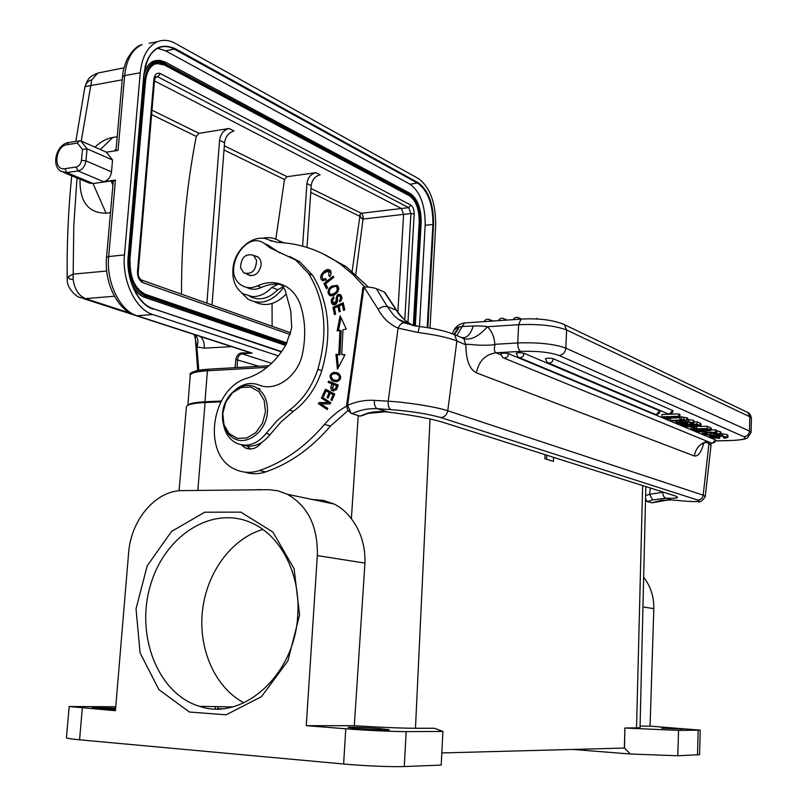 <?xml version="1.0" encoding="UTF-8"?>
<svg xmlns="http://www.w3.org/2000/svg" width="807" height="807" viewBox="0 0 807 807"><rect width="100%" height="100%" fill="white"/><g stroke="black" fill="none" stroke-linecap="round" stroke-linejoin="round"><path stroke-width="1.21" d="M357.622 728.63C370.584 729.669 390.205 730.355 389.287 729.75L379.603 728.6C366.751 727.581 347.383 726.895 348.16 727.5L357.622 728.63M260.126 489.768L260.964 489.758M253.63 489.839L260.136 489.587M229.753 490.091L236.905 490.02M115.623 708.243L92.381 707.648L115.532 709.393M229.38 707.628L229.41 706.861M306.257 725.675L354.313 725.735C380.43 727.349 400.817 728.186 415.474 728.267L434.499 728.267L442.932 731.445L406.203 731.616C394.673 731.707 365.278 730.335 345.779 728.782L306.257 725.675L317.322 555.589C317.938 526.527 307.981 506.1 287.463 494.318L277.79 490.797L269.114 489.698L182.352 490.595C155.943 490.303 130.895 519.769 128.626 552.886L115.421 710.695L69.18 706.518L115.744 706.761M354.313 725.735L364.935 563.104L317.322 555.589M312.642 499.563L323.385 500.36L334.179 504.072C340.786 507.371 346.516 512.253 351.368 518.73C360.911 531.45 365.44 546.238 364.935 563.104M545.058 454.654L544.917 458.739L553.461 461.402L553.592 457.357M220.856 401.836L205.089 402.542C193.337 403.147 187.123 404.539 186.447 406.728L186.437 406.92M66.436 737.689L66.426 737.739C66.699 738.324 71.087 739.01 79.57 739.807L343.621 764.007C363.18 765.843 392.676 767.064 404.267 766.539L441.187 765.086L442.932 731.445M299.599 614.914L287.877 660.913L261.397 696.723L226.051 714.831L189.433 712.026L158.908 689.672L140.085 652.863L136.03 608.882L147.197 565.828L171.508 531.47L204.716 512.203L240.829 512.132L272.867 532.035L294.081 568.683L299.599 614.914M661.821 728.196L682.258 729.074L661.821 728.196M441.812 752.941L624.497 748.059L624.88 728.025L624.356 748.049M643.663 577.277C650.634 586.265 654.023 596.726 653.811 608.66L650.079 726.129L700.244 730.143L678.546 730.396L625.173 728.045M700.244 730.164L699.588 754.666L677.809 755.766L678.546 730.396M624.497 748.059L630.317 754.01L677.809 755.766M572.688 749.431L630.317 754.01M624.88 728.025L640.042 727.773L645.842 486.591M650.079 726.129L640.082 726.118M546.621 459.274L546.732 455.188M297.722 615.116C300.769 574.483 281.038 536.019 252.147 523.178C212.503 504.597 164.386 535.535 150.294 585.801C135.455 635.775 158.001 693.98 199.581 706.347C242.957 721.559 295.12 674.622 297.722 615.116M243.946 702.806C214.965 687.635 198.098 648.798 202.486 610.566C206.804 572.314 231.71 538.44 262.84 529.463M352.165 271.253L359.841 216.337M355.786 274.33L363.311 217.234C362.363 214.188 361.707 212.866 361.334 213.26L360.063 214.349L359.861 216.337L310.745 192.348M302.625 246.165L306.922 183.532C307.81 177.58 310.806 173.969 315.9 172.688L287.09 176.703L284.488 179.517L224.013 149.961M206.885 303.17L219.575 140.287C220.573 133.891 223.741 129.957 229.077 128.484L198.996 133.337L196.252 136.393L151.625 114.574M272.11 326.24L272.05 303.503M275.823 239.185L284.488 179.517M359.811 215.56L359.851 216.337M360.063 214.349L360.235 216.992M360.608 216.77L360.628 217.507M363.311 217.244L361.697 218.435L361.132 218.011M85.199 86.631C86.127 82.98 88.316 80.73 91.746 79.893L81.245 141.074M85.169 86.621L122.24 79.802M77.018 177.974L73.77 226.021L73.114 279.434C74.587 289.32 78.703 295.715 85.461 298.61L80.014 297.501M73.114 279.434L69.684 279.111L68.01 276.902L67.193 279M106.685 271.021L73.094 274.148L67.99 276.902M76.161 167.039C79.066 166.252 80.831 164.013 81.457 160.3L82.455 149.477L87.075 148.811L80.801 140.882L79.469 140.872L77.411 143.091L67.112 144.675C55.199 145.946 52.818 170.953 64.873 168.673L76.161 167.039L78.037 170.953C82.385 169.793 85.028 166.434 85.966 160.875L87.075 148.811L112.556 159.988L111.507 171.83C110.589 177.288 107.987 180.576 103.669 181.706L115.431 180.092L113.283 181.111L106.534 257.413L108.683 256.565L124.47 254.891C121.817 280.886 135.747 309.595 152.735 314.498L278.405 355.907M113.222 181.868L111.094 180.98L112.919 185.196M97.667 73.255L91.746 79.893M194.426 334.734L196.908 346.879C198.754 341.079 197.947 337.033 194.487 334.754M237.147 367.538L237.561 359.599C237.994 356.28 239.528 354.364 242.171 353.839L252.107 353.083L241.737 352.871L242.171 353.839L271.636 363.301M235.019 367.659L235.876 359.428L258.795 366.287M87.166 182.17L93.007 183.532L111.094 180.98M117.207 136.736L112.809 137.432C106.463 138.552 100.532 141.8 94.994 147.167M80.024 179.225C79.56 201.78 88.245 213.109 106.07 213.199L110.498 212.634M181.535 294.192C181.272 241.313 186.185 188.717 196.252 136.393M311.008 188.485L361.334 213.26L401.412 208.499L403.591 214.359L363.342 219.04L361.697 218.435M407.949 322.487L414.193 213.956C414.162 209.759 413.073 206.824 410.934 205.139L160.381 73.578C156.941 72.408 154.762 74.254 153.875 79.136L137.493 271.545C137.472 276.972 139.218 280.654 142.718 282.601L290.288 334.572M132.973 286.848C136.292 292.265 140.206 295.786 144.735 297.39L285.597 345.416M156.336 60.434L153.653 61.14C149.315 62.966 146.158 66.941 144.16 73.074M413.315 325.544L419.196 222.207C419.277 209.406 416.029 200.59 409.452 195.788L164.305 64.953L156.74 63.491M419.479 326.542L425.178 225.274C425.319 205.492 420.296 191.824 410.117 184.268L165.496 50.791L157.678 48.279M430.02 328.106L435.679 225.637C435.83 203.041 430.141 187.375 418.591 178.66L175.301 43.386C169.167 40.027 163.246 39.462 157.547 41.682C147.802 46.17 142.042 56.54 140.247 72.791L124.47 254.891M80.801 140.882L106.312 152.17L112.556 159.988M115.976 150.738L122.503 76.836L124.651 75.576L118.054 150.425L106.312 152.17M114.09 151.01L116.127 149.002M229.077 128.484L234.04 131.016C228.724 132.479 225.567 136.393 224.568 142.758L212.019 304.985M315.9 172.688L320.167 174.857C315.083 176.128 312.097 179.729 311.209 185.65L306.993 247.426M715.638 440.854L730.426 440.511C742.702 440.017 747.221 438.756 743.983 436.718L559.08 355.483C549.89 352.225 537.099 350.874 520.697 351.398L495.982 352.79C485.32 354.414 478.773 361.102 476.372 372.834C469.523 369.324 466.022 360.013 465.861 344.902L456.893 340.937L454.492 334.633L452.303 333.705M703.754 442.982C701.434 452.102 698.307 456.439 694.373 456.005C695.695 448.319 699.992 443.426 707.255 441.348M465.861 344.902C464.519 344.054 468.363 344.125 477.391 345.103C489.324 345.446 495.115 345.073 494.762 343.964L495.195 344.296C493.854 348.685 494.116 351.519 495.982 352.79L500.784 354.767M465.639 344.498L463.884 338.779L461.372 337.467M361.778 415.686L359.962 416.13L351.085 413.335L347.605 405.316C356.371 401.503 365.329 399.848 374.458 400.363L388.207 401.2C407.787 402.32 436.758 406.98 447.754 410.753L456.893 340.937C448.056 337.538 435.144 334.723 418.127 332.504L419.388 326.532M418.127 332.504L398.083 328.126C399.788 324.656 401.795 322.871 404.105 322.78L419.247 326.502M347.726 410.087L346.566 405.719L362.888 287.605L363.977 286.848C369.445 287.04 373.56 287.635 376.304 288.624L384.213 291.993L399.324 314.72L404.62 319.986L412.518 325.413M384.979 292.558L384.213 291.993M346.566 405.719L347.595 405.316L363.977 286.848M362.868 287.695L363.937 286.949L378.039 309.091L382.952 306.559L387.209 306.428L376.304 288.624M652.238 502.761L647.375 501.661L652.611 499.937L666.118 498.212C677.547 498.555 680.331 497.707 674.46 495.659L442.72 422.232C430.091 418.44 411.903 415.07 388.157 412.095C380.158 411.045 372.955 411.54 366.57 413.567L359.962 416.119M646.568 500.996L647.375 501.661M645.519 500.169L647.143 501.55L645.55 498.897M645.802 488.114L645.973 486.631M679.847 416.795L679.918 414.435L678.778 413.941L661.982 414.495L661.901 416.846L667.117 419.025L669.245 418.954L665.2 417.259L679.847 416.795L678.707 416.301L661.901 416.846M687.524 420.336L687.594 418.006L681.794 416.866L680.049 416.926L679.978 419.257L681.804 420.033L670.395 420.386L671.454 420.83L687.524 420.336L679.978 419.257M680.029 417.764L670.466 418.066L670.395 420.386M693.849 420.75L693.788 423.07L688.885 421.819L681.401 421.718L676.417 422.172L675.762 422.545L676.377 423.039L684.548 423.917L687.826 423.261L683.559 422.051L687.705 422.111L691.054 422.616L689.924 423.221L690.953 423.665L693.163 423.423L693.778 423.07L693.274 420.286L687.554 419.418M700.052 423.12L697.097 421.839L693.818 421.94M701.081 423.786L700.032 423.12L699.972 425.218M687.877 422.122L687.826 423.191M711.209 428.154L707.366 426.267L699.982 426.479M716.414 432.441L696.925 431.614L716.414 432.441L716.475 430.192L711.149 429.707M710.17 432.734L707.285 432.542M720.167 431.634L716.455 430.797M718.502 434.176L716.515 434.721L717.534 435.155L720.933 434.529L720.994 432.229L720.177 431.634L720.116 433.863L710.563 433.087L711.219 434.751L709.999 434.963L704.894 433.803M727.853 437.384L727.914 435.255L727.137 434.64L720.974 433.561M716.132 433.44L713.812 433.52M719.673 438.342L711.915 436.779L721.68 436.244L725.029 436.9L725.432 437.444L723.617 437.798L724.615 438.221L727.864 437.495L722.416 435.901L715.274 435.679L709.605 436.597L712.581 437.828L719.673 438.342L719.642 436.113M553.451 358.812C549.88 358.005 547.196 358.005 545.411 358.822L547.297 362.514L549.456 363.16L552.21 361.808L553.451 358.812L673.038 410.662C672.655 413.053 671.242 414.203 668.791 414.102M524.278 353.375C520.656 352.548 517.963 352.548 516.187 353.375L518.124 357.148L520.263 357.783L523.017 356.401L524.278 353.375L659.753 410.864L659.894 411.963L658.704 413.759L655.809 414.536M508.753 353.779C505.142 352.962 502.458 352.952 500.723 353.779L502.68 357.562L504.768 358.167L507.502 356.795L508.753 353.779L715.537 439.926L714.851 442.236L711.935 443.214M678.778 413.941L678.707 416.301M669.306 417.128L669.245 418.954M683.015 422.333L685.425 423.07L683.267 423.483L677.971 422.656L683.015 422.333M680.553 424.633L687.201 426.822L700.98 426.076L697.036 424.149L680.553 424.633L680.583 423.826M691.226 425.763L691.498 426.378L687.675 426.399L683.751 425.027L689.117 424.875L691.226 425.763M698.418 425.975L694.07 425.945L691.216 424.815L696.007 424.674L698.479 425.824M692.184 427.307L694.686 428.356L696.844 428.295L692.194 426.933M691.004 428.991L697.48 431.12L711.128 430.413L707.295 428.537L691.004 428.991L691.054 426.984M701.495 430.101L701.747 430.696L697.964 430.716L694.141 429.385L699.447 429.233L701.495 430.101M708.586 430.313L704.299 430.282L701.525 429.183L706.266 429.052L708.657 430.161M704.975 433.702L707.265 433.379L706.226 432.945L702.504 433.621L703.512 434.368L711.249 435.387L713.731 435.013L712.924 433.409L718.563 434.247M720.933 434.529L720.116 433.863M681.794 416.866L681.723 419.206M683.953 417.471L683.882 419.801M686.777 417.653L686.707 419.993M689.965 422.333L689.935 423.181M687.241 422.091L687.231 422.707M676.448 420.679L676.397 422.172M681.451 420.528L681.421 421.516M688.966 419.489L688.896 421.819M693.274 420.286L693.203 422.596M678.364 422.424L678.344 422.959M680.422 422.222L680.382 423.382M683.297 422.364L683.267 423.483M697.097 421.839L697.036 424.149M701.051 423.786L700.99 425.864M685.547 424.976L685.516 425.763M687.715 424.916L687.675 426.399M690.167 425.319L690.136 426.52M693.203 424.754L693.173 425.602M694.101 424.724L694.06 425.904M696.945 425.077L696.915 426.136M694.383 426.378L694.363 427.246M696.895 426.621L696.844 428.295M707.366 426.267L707.295 428.537M710.21 427.508L710.15 429.576M711.189 428.154L711.128 430.202M695.886 429.334L695.866 430.091M698.005 429.274L697.964 430.716M700.426 429.647L700.385 430.837M703.452 429.122L703.432 429.949M704.319 429.102L704.289 430.242M707.134 429.415L707.103 430.464M696.945 431.049L696.925 431.614M715.587 429.818L715.527 432.058M706.246 432.199L706.226 432.945M707.295 432.219L707.265 433.379M705.55 433.52L705.53 434.297M710.059 432.744L709.999 434.963M710.231 432.29L710.2 433.238M710.584 432.3L710.553 433.087M712.611 432.35L712.601 432.895M716.929 430.857L716.868 433.087M716.545 433.51L716.515 434.721M723.657 436.506L723.617 437.798M712.44 436.476L712.42 437.182M714.73 436.173L714.689 437.697M718.724 436.093L718.674 437.919M710.231 435.397L710.21 436.194M715.345 433.46L715.284 435.588M722.477 433.682L722.416 435.901M727.137 434.64L727.087 436.748M494.762 343.964C494.328 336.953 491.887 331.203 487.428 326.734C483.948 326.038 479.207 325.786 473.215 325.998L462.28 326.472L456.792 335.581M473.215 325.998C471.308 332.494 468.413 336.388 464.539 337.679L461.997 337.598M464.328 337.73L462.219 337.82M416.23 326.099L404.66 322.931M462.28 326.462L459.001 327.006L454.028 334.32M459.455 326.875L454.533 334.643M459.001 327.006C455.612 328.177 453.453 330.325 452.525 333.473M396.782 310.655L396.62 310.382C401.936 317.797 406.708 322.497 410.934 324.475L398.396 319.39L393.776 315.466L387.209 306.428L396.57 310.342M385.211 411.792L366.57 413.567M650.351 488.013L649.625 494.308L662.86 492.28C662.739 495.468 663.818 497.445 666.118 498.212L671.727 499.947L661.518 500.249L651.602 502.912M645.63 495.538L649.625 494.308L652.611 499.937M404.136 322.78L398.396 319.39L404.136 322.78M280.18 284.518L281.936 285.345L285.063 289.935L290.802 311.028L291.72 327.985L286.031 344.66C276.085 361.597 263.233 372.743 247.467 378.09C211.091 387.723 201.508 454.755 234.827 469.16C242.574 472.892 250.806 473.346 259.511 470.521C283.671 462.199 305.328 446.836 324.495 424.432L330.416 426.096L348.12 410.47M346.516 406.203C338.274 410.733 330.931 416.815 324.495 424.432M277.991 284.256L271.798 287.423C266.007 293.566 259.602 296.643 252.571 296.643L242.968 293.728C235.029 287.998 231.75 279.121 233.122 267.117C235.452 247.618 255.597 232.507 269.498 240.193L277.315 242.372C300.164 243.27 321.267 250.584 340.635 264.313L353.143 274.673L364.542 286.858M321.357 398.053L328.328 402.582L318.987 402.552L318.372 403.722L327.228 409.502L327.803 408.413L320.843 403.873L330.194 403.904L330.809 402.733L321.932 396.963L321.357 398.053L322.548 398.416L322.961 397.629M241.374 444.869L245.035 447.814C251.159 450.427 256.737 448.631 261.781 442.428M341.714 354.555L342.955 329.76L346.314 329.064L340.14 315.809L337.124 330.971L339.989 330.376L338.769 354.444L335.944 354.313L337.437 369.223L345.033 354.697L341.714 354.555L344.851 355.05M343.56 310.392L344.781 309.848L343.268 302.756L332.918 307.316L334.461 314.629L335.682 314.094L334.411 308.072L337.931 306.529L339.081 311.946L340.292 311.421L339.142 305.994L342.319 304.592L343.56 310.392M333.775 277.275L333.22 276.165L323.92 283.529L326.522 288.765L327.622 287.897L325.564 283.771L333.775 277.275M336.368 389.862L338.244 385.02L328.55 381.106L328.086 382.316L332.03 383.91C330.335 387.36 330.406 389.589 332.242 390.608L336.337 389.842M329.821 276.559C331.556 273.886 331.475 271.727 329.579 270.093C326.432 266.946 316.98 276.68 322.225 280.433L326.28 280.019L325.947 278.708L322.881 279.111C321.075 275.207 323.052 272.595 328.822 271.253L328.923 275.792L329.821 276.559M336.812 381.721C341.3 379.683 341.865 376.879 338.506 373.328L333.876 372.299C329.407 374.105 328.853 376.919 332.212 380.733L336.812 381.721M337.447 292.336C339.202 289.441 339.122 287.11 337.195 285.345L331.546 286.162L329.327 288.291C327.531 291.105 327.622 293.455 329.599 295.332C332.111 296.472 334.723 295.473 337.447 292.336M334.078 297.854L333.624 296.754L331.233 299.942L331.334 302.393L332.625 304.451C335.006 305.318 336.61 304.33 337.437 301.515L337.457 299.074C337.538 296.149 338.315 295.11 339.797 295.967L340.736 298.388L339.323 300.638L339.777 301.778C342.36 299.679 342.622 297.349 340.574 294.787C337.911 293.617 336.418 295.18 336.075 299.498L336.075 301.445M333.19 303.039L332.555 300.365L334.068 297.833M336.105 301.435L333.17 303.059M331.899 400.484L334.784 394.028L325.453 389.186L322.487 395.823L323.577 396.398L326.028 390.931L329.195 392.585L326.986 397.508L328.076 398.083L330.285 393.15L333.15 394.633L330.789 399.909L331.899 400.484M333.15 394.633L334.33 394.996L331.97 400.262L330.789 399.909M326.986 397.508L328.177 397.871L330.376 392.948L326.028 390.931M334.33 394.996L330.285 393.15M322.487 395.823L323.678 396.187L326.553 389.761M329.195 392.585L330.376 392.948M318.987 402.552L328.328 402.582M329.508 402.935L322.548 398.416M327.4 409.189L318.372 403.722M319.562 404.075L320.177 402.905M250.725 449.035L247.376 446.14M249.605 296.34C259.128 301.162 268.519 298.953 277.779 289.743L283.378 286.646M368.406 287.11L346.385 266.814L321.781 253.176M245.035 472.166C251.693 474.324 258.573 474.234 265.664 471.903C289.743 463.632 311.331 448.369 330.416 426.096M338.385 367.407L337.114 354.727L335.944 354.313M337.114 354.727L339.939 354.848L338.769 354.434M339.939 354.848L341.159 330.809L339.989 330.376M338.436 330.699L341.018 317.696M344.528 309.959L343.479 305.056L342.319 304.592M340.06 311.522L339.091 306.983L337.931 306.529M335.44 314.195L334.088 307.77L332.918 307.316M334.088 307.77L343.459 303.644M323.92 283.529L325.09 284.014L333.725 277.174M327.188 288.24L325.09 284.014M333.684 391.123L332.101 387.35M335.268 389.206L332.857 389.438L333.2 384.283L332.03 383.91M333.2 384.283L328.086 382.316M329.276 382.7L329.69 381.57M333.997 389.791L336.428 389.599M336.66 385.786L333.17 384.374L336.66 385.786L335.308 389.236L336.469 389.61M336.58 389.357L337.79 386.291M323.294 280.846L321.902 276.952M323.95 273.048C326.563 270.234 328.832 269.407 330.749 270.587M330.033 276.256L328.923 275.792M331.041 273.744L329.992 271.747L329.014 271.414M324.928 279.908L326.199 279.686M331.869 374.69L335.046 372.693L337.497 372.814M334.33 381.59L331.122 376.869M339.122 375.608L340.292 376.001L338.98 374.821L337.366 374.186M334.713 380.299L337.941 380.803L340.171 379.391M340.695 377.817L340.261 376.022M339.091 375.638C339.868 379.875 337.77 381.176 332.797 379.542L331.627 378.433C330.497 375.023 332 373.47 336.136 373.752L336.398 373.843M336.126 373.782L339.111 375.608M330.82 288.361L332.716 286.636L337.165 285.325M330.799 295.826L329.226 291.952M331.163 294.434L332.494 294.928L337.346 292.487M338.678 289.471L337.598 287.06L336.66 286.667M335.5 286.192L336.438 286.576C338.254 290.359 336.559 292.981 331.324 294.454L330.295 294.081C328.429 292.174 329.004 289.935 332.01 287.383L335.773 286.263M336.105 301.455L337.235 301.899L337.245 299.962L336.085 299.498M337.245 299.952L337.548 297.077M337.982 296.28L340.705 294.888M340.534 301.233L339.323 300.638M340.483 301.102L341.179 300.517M341.896 298.842L340.463 296.24M333.705 304.854L332.302 301.283L334.037 297.753M334.612 303.755L337.276 301.899M281.441 242.604L279.898 241.404C274.763 237.914 269.024 236.875 262.668 238.287M279.071 240.859L283.973 242.816M286.182 294.041C276.034 304.431 265.614 307.074 254.931 301.969M241.273 292.507L247.941 299.155C260.853 305.651 272.796 301.657 283.771 287.151M279.757 252.914L270.063 246.478L266.068 244.783L269.972 247.84L295.796 260.086L308.728 273.704C325.251 301.092 328.288 332.948 317.857 369.293C312.148 386.603 302.655 400.232 289.38 410.158L276.993 420.77L266.078 433.46C256.929 444.516 246.902 447.693 236.007 443.003C229.481 439.401 225.314 433.329 223.529 424.785M289.713 256.515L299.75 261.75L312.662 275.328L308.728 273.704M289.38 410.158L293.415 411.308C306.67 401.412 316.132 387.844 321.811 370.595C332.212 334.391 329.165 302.635 312.662 275.328M293.415 411.308L281.068 421.879L270.174 434.519C262.003 444.596 252.803 448.107 242.564 445.06M259.017 385.03L258.744 384.919C250.836 382.044 243.139 383.607 235.634 389.62M284.024 285.416C276.599 283.237 269.044 283.923 261.357 287.474C256.051 289.854 251.118 289.814 246.539 287.363M264 243.25L270.063 246.478M254.74 255.789L257.796 256.868C260.379 258.815 261.458 261.781 261.024 265.765C258.593 274.017 254.235 277.003 247.941 274.713L247.416 274.33M266.068 244.783L264.706 243.714C245.015 228.825 220.704 273.028 241.676 285.345C246.428 288.26 251.633 288.452 257.312 285.92C268.146 281.048 278.203 281.552 287.494 287.413C293.708 291.67 298.126 297.874 300.779 306.035C305.318 320.833 305.914 336.6 302.564 353.325C298.338 376.254 275.48 392.464 258.744 384.919M240.557 267.742L243.734 272.887C251.774 274.784 256.051 270.607 256.555 260.328L253.459 255.264C245.389 253.277 241.091 257.443 240.557 267.742M221.289 401.029L204.988 401.775C195.102 402.269 189.453 403.409 188.051 405.175M265.473 411.782L264.192 400.474L258.906 391.647L250.695 387.037L241.212 387.511L232.335 392.928L225.768 402.189L222.782 413.507L223.953 424.684L229.077 433.541L237.187 438.312L246.71 438.019L255.738 432.673L262.446 423.292L265.473 411.782M267.44 411.974C266.522 431.271 247.013 446.342 233.727 438.342C225.718 433.43 221.986 425.239 222.52 413.789C223.499 394.401 243.371 379.219 256.828 387.925C264.363 392.868 267.894 400.887 267.44 411.974M217.729 708.667L221.622 708.728M217.829 706.66L217.719 708.899M430.04 418.954L415.474 728.267M351.368 518.73L358.247 415.615M205.089 402.542L197.806 490.434M82.324 708.092L79.57 739.807M343.621 764.007L345.779 728.782M406.203 731.616L404.267 766.539M697.5 754.989L698.176 730.305M653.811 608.66L642.947 606.945M636.541 728.015L642.624 485.572M287.09 176.703L224.336 145.805M154.49 80.902L401.412 208.499L408.745 207.671L410.934 205.139M198.996 133.337L151.998 110.196M81.457 160.3L85.966 160.875L111.507 171.83M103.669 181.706L78.037 170.953L66.749 172.567L93.148 183.512M198.784 370.302L196.908 346.879L204.292 348.15L231.589 346.637M204.292 348.15C204.544 343.197 203.303 339.344 200.57 336.58M193.993 334.562L196.394 335.218M235.876 359.428C236.633 355.463 238.59 353.274 241.737 352.871M114.433 296.24L85.461 298.61L130.331 313.187M93.007 183.532L106.07 213.199M100.381 149.547L112.809 137.432M404.781 319.996L410.924 213.552L403.591 214.359L397.861 312.329M154.52 79.903L153.875 79.136M155.67 76.655L154.571 79.913L138.219 272.08L137.493 271.545M141.175 279.908L142.718 282.601M155.297 77.28L157.819 76.836L408.745 207.671L410.924 213.552L414.193 213.956M155.61 76.766L157.819 76.836L160.381 73.578M144.735 297.39L285.688 345.275M131.723 283.56C135.233 290.752 139.732 295.352 145.21 297.349L145.996 296.391L286.203 344.357M415.191 325.917L421.052 222.53C421.143 208.741 417.653 199.248 410.571 194.053L165.405 62.129L159.463 60.293L154.117 61.06C149.093 63.228 145.684 68.131 143.898 75.757M165.637 62.764C154.218 58.346 147.167 64.328 144.483 80.71L128.999 260.51L128.111 260.348M128.999 260.51C128.737 278.667 134.396 290.631 145.996 296.391M144.483 80.71L143.495 80.498M410.571 194.053L409.996 193.438M286.697 343.439L146.097 295.201L145.774 294.444L286.959 342.955L145.865 294.515M146.097 295.201C134.981 289.663 129.554 278.203 129.816 260.802L130.038 260.974C129.877 278.082 135.122 289.239 145.774 294.444L145.462 294.373M129.816 260.802L145.492 81.346C146.612 72.055 149.789 66.275 155.005 64.005L159.796 63.319L164.769 64.873L409.865 195.748C416.432 200.55 419.68 209.356 419.6 222.167L413.719 325.635M164.305 64.953L165.546 63.894L410.521 194.981L409.452 195.788M419.196 222.207L420.578 222.288L414.697 325.826M410.521 194.981C417.31 199.944 420.659 209.053 420.578 222.288M129.796 261.095L145.24 81.517M145.28 81.114C147.842 65.417 154.591 59.678 165.546 63.894M144.978 67.284C147.56 57.136 152.21 50.609 158.939 47.694C163.882 45.777 169.026 46.261 174.362 49.146L165.496 50.791M281.411 351.933L152.755 308.546C145.885 306.135 140.045 300.628 135.223 292.003M281.633 351.63L153.017 308.637M153.179 309.111C138.118 304.683 125.842 279.252 128.182 256.253L143.838 74.658C147.852 50.488 158.192 41.762 174.877 48.491L174.362 49.146L417.915 183.33C428.043 190.916 433.046 204.625 432.915 224.457L425.178 225.274M174.877 48.491L418.359 182.816C428.628 190.523 433.692 204.423 433.561 224.538L432.915 224.457L427.185 327.632M418.359 182.816L410.117 184.268M433.561 224.538L427.841 327.733M106.534 257.413C104.093 282.42 117.126 309.525 135.102 315.345L137.089 315.769L152.735 314.498M252.107 353.083L137.089 315.769C120.011 310.917 106.01 282.4 108.683 256.565L115.431 180.092M122.503 76.836C123.189 73.124 122.059 72.68 126.679 60.142C131.46 51.174 136.595 46.009 142.082 44.617C132.277 49.106 126.467 59.425 124.651 75.576L140.247 72.791M157.547 41.682L149.194 43.265M67.112 144.675L68.393 142.567C56.661 144.07 50.619 165.728 61.08 171.387L66.749 172.567L64.873 168.673M79.328 140.872L68.948 142.486M82.455 149.477L77.411 143.091M224.568 142.758L219.575 140.287M311.209 185.65L306.922 183.532M705.308 496.335L711.017 445.222L708.949 443.608L703.19 495.175L447.754 410.753C446.806 415.07 444.415 417.33 440.572 417.512L697.581 500.017C701.858 501.752 696.855 502.055 682.601 500.915L672.06 499.977M697.339 501.54C699.941 502.67 702.594 500.965 705.298 496.436L703.19 495.175C702.524 498.353 700.658 499.967 697.581 500.017M708.899 442.014L708.949 443.608L705.348 442.135M476.372 372.834L694.373 456.005M520.697 351.398C518.73 350.127 517.751 347.313 517.751 342.955L518.619 324.686L487.428 326.734C478.813 336.348 470.965 340.362 463.884 338.779M388.369 412.115L377.343 408.745L391.062 409.623C388.803 408.463 387.854 405.649 388.207 401.2L398.083 328.126C389.418 324.273 382.74 317.928 378.039 309.091M391.062 409.623C411.086 411.207 427.589 413.84 440.572 417.512M351.822 413.698C360.134 409.885 368.638 408.231 377.343 408.745C375.063 407.585 374.105 404.791 374.458 400.363M707.568 432.592L707.507 434.731M710.977 434.287L710.957 434.862M720.994 432.229L720.944 434.459M713.237 433.359L713.217 434.186M672.776 410.43L669.255 414.122L667.308 413.527L548.74 363.12M659.753 410.864L656.262 414.546L654.356 413.971L519.557 357.743M715.537 439.926L712.329 443.235L710.594 442.71L504.093 358.137M730.426 440.511L730.92 440.531C744.74 439.805 745.567 438.756 747.393 437.939L751.065 432.582L749.481 431.069L565.828 348.13C554.369 343.974 538.34 342.249 517.751 342.955L495.195 344.296M559.08 355.483C563.004 354.848 565.253 352.397 565.828 348.13L566.605 329.982C555.176 325.645 539.177 323.879 518.619 324.686L520.959 319.128L521.887 319.068M462.29 326.472L464.489 322.951L465.468 322.881M386.018 294.081L385.332 293.597M440.491 421.557L442.72 422.232M672.513 495.034L674.46 495.659M662.86 492.28L663.899 492.31M743.983 436.718C747.242 436.305 749.067 434.418 749.481 431.069L749.824 416.765L747.867 412.508L745.94 411.58M751.075 432.461L751.408 418.349L749.824 416.765L566.605 329.982L564.365 324.646L562.116 323.567M536.665 318.442L538.168 319.098L533.659 318.886M517.801 317.433L520.212 319.179M503.064 318.291L505.525 320.167M488.739 319.269L491.191 321.146M265.664 471.903L259.511 470.521M277.779 289.743L271.798 287.423M271.848 241.202L269.498 240.193M337.296 372.733L336.559 372.491M333.876 372.299L335.046 372.693M332.716 286.636L331.546 286.162M329.327 288.291L330.456 288.755M332.494 294.928L331.324 294.454M333.13 298.731L331.97 298.267M261.357 287.474L257.312 285.92M321.811 370.595L317.857 369.293M270.174 434.519L266.078 433.46M266.996 367.377L207.389 370.796L204.988 401.775M269.013 365.692L208.448 369.202L207.389 370.796C196.575 371.492 190.866 372.975 190.25 375.245C188.505 372.693 194.517 370.685 208.297 369.233L268.983 365.712M190.24 375.426L187.88 405.265M191.864 373.55C192.439 371.331 197.967 369.888 208.448 369.202M215.166 708.879L215.277 706.619M186.447 406.728L179.043 490.767M66.426 737.739L69.18 706.518M334.169 504.042L287.463 494.318M232.456 706.912L199.581 706.347M79.711 297.38C77.997 297.712 66.648 289.098 67.203 279.333M67.193 279.071C66.759 244.612 68.262 210.173 71.712 175.785M75.808 141.417L84.906 86.904M97.94 73.013L124.006 67.859M84.947 86.732C88.518 77.411 89.224 77.028 97.758 73.064M197.685 370.524L195.223 336.297M83.272 298.529L134.749 315.224M138.219 272.08C137.876 275.651 139.026 278.314 141.659 280.079L290.762 332.847M153.653 61.14L159.665 60.303L165.405 62.129L410.349 193.529C417.653 198.875 421.254 208.579 421.153 222.641L415.302 325.937M281.643 351.61L152.957 308.597C138.29 304.4 125.983 279.161 128.333 256.374L143.979 74.819C145.633 60.485 150.616 51.446 158.939 47.694M63.733 172.486L90.364 183.492M250.039 352.619L136.373 315.759M463.349 338.284L454.492 334.633C445.908 331.062 434.166 328.358 419.247 326.512M347.787 410.148L351.085 413.355M710.796 442.841L711.038 445.091M702.019 444.163L707.436 441.419M675.762 422.525L675.822 420.699M702.544 432.108L702.504 433.621M710.15 433.288L710.18 432.29M713.781 434.791L713.822 433.329M709.615 436.567L709.646 435.387M751.408 418.238C750.772 415.121 749.592 413.204 747.867 412.508L564.365 324.646C553.229 319.915 538.763 318.079 520.959 319.128L464.489 322.951C458.376 323.99 454.361 327.581 452.445 333.735M464.539 337.679L463.299 338.264M384.818 292.326L396.62 310.382M367.235 413.668L362.03 415.666M715.627 440.894L730.517 440.541M513.081 319.663C514.684 317.292 516.752 316.768 519.294 318.079L521.352 319.027M498.292 320.661C499.836 318.2 501.914 317.615 504.526 318.916L507.068 320.066M484.018 321.63C485.542 319.189 487.589 318.604 490.182 319.865L492.795 321.035M669.275 499.805L652.409 502.741M245.035 447.814L250.16 449.055M346.385 266.814L340.635 264.313M333.422 390.981L332.242 390.608M322.225 280.433L323.173 280.826M328.822 271.253L329.992 271.747M332.212 380.733L333.392 381.106M338.99 374.821L337.81 374.428M329.599 295.332L330.769 295.796M336.438 286.576L337.598 287.06M340.958 296.441L339.797 295.967M332.625 304.451L333.604 304.844M334.612 303.775L333.442 303.311M282.944 242.725L279.898 241.404M250.392 275.671L247.941 274.713M268.711 245.419L264.706 243.714M269.972 247.84L273.966 249.534M295.796 260.086L299.75 261.75M246.145 273.825L251.038 275.742M253.459 255.264L258.321 257.262M260.116 388.944L256.828 387.925"/></g></svg>
